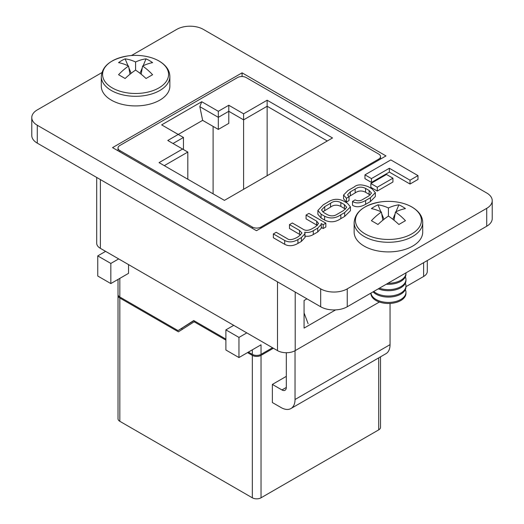 <?xml version="1.0" encoding="UTF-8"?>
<svg xmlns="http://www.w3.org/2000/svg" width="524" height="524" viewBox="0 0 524 524"><rect width="100%" height="100%" fill="white"/><g stroke="black" fill="none" stroke-linecap="round" stroke-linejoin="round"><path stroke-width="0.79" d="M321.271 227.416L323.184 228.523L325.836 226.99L325.836 223.152L308.937 213.399L306.082 215.043L306.082 218.875L317.38 225.451M304.745 236.042C307.837 236.638 310.673 236.141 313.267 234.556L317.714 231.981L321.271 228.228L321.199 223.807M306.082 215.043L316.692 221.167L318.553 223.453L315.599 226.696L312.749 228.34C308.721 230.783 305.328 230.966 302.571 228.896L292.327 222.982L289.484 224.626L299.486 230.403L301.942 233.042L298.497 236.566L296.473 237.732C292.097 239.913 289.012 240.208 287.224 238.636L276.22 232.283L273.371 233.927L273.371 237.765L284.709 244.308C288.75 246.437 293.158 246.136 297.933 243.405L301.379 241.413L305.125 237.339L304.745 232.211C307.837 232.8 310.673 232.302 313.267 230.717L313.267 234.556M289.484 224.626L289.484 228.464L300.717 235.04M410.03 184.035L417.988 179.444L417.988 175.606L390.819 159.918L364.966 174.846L364.966 178.677L371.457 182.424L389.345 172.095L410.03 184.035L410.03 180.204L417.988 175.606M242.075 72.836L112.549 147.617L256.465 230.704L385.985 155.923L242.075 72.836L242.075 76.537M101.853 72.62L37.276 109.909A18.785 10.847 0 0 0 31.774 117.579A18.785 10.847 0 0 0 37.276 125.249L320.675 288.868A18.785 10.847 0 0 0 347.242 288.868L486.724 208.336A18.785 10.847 0 0 0 492.226 200.666A18.785 10.847 0 0 0 486.724 192.996L203.325 29.377A18.785 10.847 0 0 0 176.758 29.377L131.452 55.537M377.287 191.05L392.928 182.018L392.928 178.186L386.496 174.472L370.854 183.505L370.854 187.343L377.287 191.05L377.287 187.219L392.928 178.186M317.885 210.465L317.885 214.296L321.081 218.023L324.631 220.067C330.113 222.759 335.517 222.281 340.836 218.632L344.668 216.425L350.425 210.733L350.425 206.895L347.451 203.26L343.567 201.013C338.085 198.327 332.681 198.806 327.362 202.454L323.282 204.805L317.885 210.465L321.081 214.185L324.631 216.235C330.113 218.921 335.517 218.442 340.836 214.801L344.668 212.587L350.425 206.895M348.925 196.644L355.167 192.911C358.475 190.605 361.94 190.389 365.575 192.256L370.226 195.033M346.456 202.113L349.036 200.541L349.036 196.71L347.55 194.849L350.366 191.85L355.167 189.072C358.475 186.773 361.94 186.557 365.575 188.424L369.125 190.474L371.503 193.12L368.529 196.133L363.289 199.159C360.545 201.033 357.813 201.268 355.102 199.867L352.514 201.432L352.514 205.27C356.032 207.517 360.407 207.196 365.641 204.314L370.416 201.557L375.348 196.52L375.348 192.681L372.073 188.882L368.293 186.701C361.868 184.245 357.224 184.297 354.375 186.858L347.943 190.566L343.574 195.02L346.456 198.275L346.456 202.113L343.574 198.858L343.574 195.02M31.774 117.579L31.774 135.474A18.785 10.847 0 0 0 37.276 143.144L320.675 306.763A18.785 10.847 0 0 0 347.242 306.763L486.724 226.23A18.785 10.847 0 0 0 492.226 218.56L492.226 200.666M306.946 298.837L304.064 300.501L304.064 328.109L335.615 309.894M295.209 292.065L295.209 350.608L379.363 302.027M405.956 286.667L423.628 276.469L423.628 262.662M100.372 179.575L100.372 248.343L277.497 350.608L277.497 281.833M427.296 260.546L427.296 271.353A12.524 7.231 180 0 1 423.628 276.469M295.209 350.608A12.524 7.231 180 0 1 277.497 350.608M100.372 248.343A12.524 7.231 180 0 1 96.704 243.234L96.704 177.459M364.966 174.846L371.457 178.592L371.457 182.424M371.457 178.592L389.345 168.263L389.345 172.095M389.345 168.263L410.03 180.204M370.854 183.505L377.287 187.219M337.397 214.113L343.482 210.596L346.744 207.262L344.412 204.622L340.849 202.565C336.984 200.718 333.546 200.961 330.539 203.292L324.742 206.639L321.481 209.973L323.812 212.613L327.028 214.467C330.69 216.451 334.148 216.327 337.397 214.113M344.668 212.587L344.668 216.425M321.081 214.185L321.081 218.023M345.539 209.207L340.849 206.404C336.984 204.557 333.546 204.799 330.539 207.131L322.686 211.86M340.849 202.565L340.849 206.404M330.539 203.292L330.539 207.131M273.371 233.927L284.709 240.47C288.75 242.599 293.158 242.304 297.933 239.573L301.379 237.582L301.379 241.413M301.379 237.582L305.125 233.508M313.267 230.717L317.714 228.15L321.271 224.39M321.199 223.538L323.184 224.685L323.184 228.523M323.184 224.685L325.836 223.152M352.514 201.432C356.032 203.679 360.407 203.364 365.641 200.476L370.416 197.725L375.348 192.681M346.456 198.275L349.036 196.71M182.542 329.183L181.527 328.594M194.974 321.264L178.415 331.83L119.826 298.005A6.164 3.557 180 0 1 118.018 295.49A6.164 3.557 180 0 1 118.083 294.986M273.397 348.237L261.037 355.377A6.164 3.557 180 0 1 252.319 355.377L247.524 352.606M225.89 340.115L194.103 321.769M286.314 352.724L286.314 387.433A6.164 3.557 60 0 1 285.036 390.256A6.164 3.557 60 0 1 281.958 389.948L272.369 384.413L286.314 376.363M308.105 323.668L304.064 312.939M272.369 384.413L272.369 402.53L281.087 407.561A19.722 11.39 -120 0 0 290.944 408.537L385.959 353.687A19.722 11.39 -120 0 0 390.046 344.654L390.046 303.435M290.944 408.537A19.722 11.39 -120 0 0 295.032 399.511L295.032 350.707M380.516 356.824L380.516 427.342A6.164 3.557 180 0 1 378.714 429.863L261.037 497.8A6.164 3.557 180 0 1 252.319 497.8L119.826 421.303A6.164 3.557 180 0 1 118.018 418.787L118.018 295.49M225.89 339.113L193.729 320.544L178.042 330.611L193.959 320.675M178.042 330.611L119.826 296.997A6.164 3.557 180 0 1 118.018 294.481L118.018 279.423M272.526 347.74L261.037 354.368A6.164 3.557 180 0 1 252.319 354.368L248.396 352.108M252.319 228.313L252.319 227.043L119.826 150.552L119.826 151.816M110.833 283.569L110.833 263.441L97.752 255.895L97.752 276.024L110.833 283.569L128.544 273.345L128.544 264.607M97.752 255.895L105.599 251.363M118.018 150.774L118.018 148.03A6.164 3.557 0 0 1 119.826 145.515L237.503 77.578A6.164 3.557 0 0 1 246.221 77.578L378.714 154.069A6.164 3.557 0 0 1 380.516 156.591A6.164 3.557 0 0 1 378.714 159.106L261.037 227.043L261.037 228.064M183.459 149.543L183.459 137.465L172.999 143.504M267.142 175.71L267.142 106.261L243.601 119.852L228.785 111.298L228.785 123.376L218.325 129.415L218.325 117.337L199.834 106.66L202.637 120.356L178.226 134.445L161.647 124.876L201.747 101.722L218.325 111.298L228.785 105.258L243.601 113.813L267.142 100.222L332.517 137.969L224.429 200.371L159.054 162.63L182.588 149.039L167.765 140.484L178.226 134.445L183.459 137.465M218.325 129.415L202.637 120.356M228.785 105.258L228.785 111.298L218.325 117.337L218.325 111.298M187.815 179.234L187.815 152.058L164.281 165.65M243.601 189.302L243.601 113.813M327.284 140.989L267.142 106.261L267.142 100.222M238.964 337.417L225.89 329.871L225.89 349.999L238.964 357.551L238.964 337.417L246.811 332.891M238.964 357.551L261.037 344.805L261.037 354.368M118.018 148.03A6.164 3.557 0 0 0 119.826 150.552M252.319 227.043A6.164 3.557 0 0 0 261.037 227.043M213.098 126.395L213.098 193.828M225.89 329.871L233.737 325.339M110.833 263.441L118.673 258.915M201.747 101.722L199.834 106.66M182.588 149.039L187.815 152.058M370.887 293.113L370.887 293.355A17.534 10.126 0 0 0 376.022 300.514A17.534 10.126 0 0 0 400.821 300.514A17.534 10.126 0 0 0 405.956 293.355L405.956 292.3A17.534 10.126 0 0 0 405.34 289.634M370.94 293.08A17.534 10.126 0 0 0 376.022 299.459A17.534 10.126 0 0 0 400.821 299.459A17.534 10.126 0 0 0 405.956 292.3M373.068 291.855A17.534 10.126 0 0 0 376.022 294.128A17.534 10.126 0 0 0 400.821 294.128A17.534 10.126 0 0 0 405.956 286.969L405.956 285.908A17.534 10.126 0 0 0 405.34 283.242M373.756 291.455A17.534 10.126 0 0 0 376.022 293.067A17.534 10.126 0 0 0 400.821 293.067A17.534 10.126 0 0 0 405.956 285.908M378.289 288.835A17.534 10.126 0 0 0 400.821 287.735A17.534 10.126 0 0 0 405.956 280.576L405.956 279.521A17.534 10.126 0 0 0 405.34 276.849M379.396 288.2A17.534 10.126 0 0 0 400.821 286.674A17.534 10.126 0 0 0 405.956 279.521M386.267 284.231A17.534 10.126 0 0 0 400.821 281.342A17.534 10.126 0 0 0 405.956 274.183L405.956 273.128A17.534 10.126 0 0 0 405.949 272.866M387.97 283.248A17.534 10.126 0 0 0 400.821 280.288A17.534 10.126 0 0 0 405.956 273.128M411.753 233.887A32.999 19.047 0 0 0 411.753 206.947A32.999 19.047 0 0 0 396.105 201.891L396.105 201.891A56.107 56.107 0 0 0 380.745 201.891L380.745 201.891A32.999 19.047 0 0 0 365.09 206.947A32.999 19.047 0 0 0 365.09 233.887A32.999 19.047 0 0 0 411.753 233.887M422.711 222.484A34.289 19.794 0 0 1 401.541 240.771A34.289 19.794 0 0 1 364.18 236.481A34.289 19.794 0 0 1 354.139 222.484L354.139 232.112A34.289 19.794 0 0 0 364.18 246.11A34.289 19.794 0 0 0 401.541 250.4A34.289 19.794 0 0 0 422.711 232.112L422.711 222.484C422.58 216.386 419.017 211.244 412.015 207.052C407.495 204.471 402.19 202.749 396.105 201.891M388.422 216.071L388.422 207.963A56.107 35.494 114.7 0 1 398.882 204.832A53.245 43.217 109.3 0 1 405.445 208.618A56.107 28.964 -55.2 0 0 395.443 212.017A56.107 35.494 -114.7 0 1 405.445 220.702A53.245 4.703 146.4 0 0 402.255 222.517A53.245 4.703 146.4 0 0 398.882 224.488A56.107 28.964 55.2 0 0 388.422 216.071A56.107 28.964 -55.2 0 0 377.961 224.488A53.245 4.703 -146.4 0 0 371.405 220.702A56.107 35.494 114.7 0 1 381.4 212.017A56.107 28.964 55.2 0 0 371.405 208.618A53.245 43.217 -109.3 0 1 374.594 206.548A53.245 43.217 -109.3 0 1 377.961 204.832L380.863 211.762M388.422 207.963A56.107 35.494 -114.7 0 0 377.961 204.832M395.443 212.017L394.009 220.204M381.708 213.785L384.007 219.274M381.4 212.017L382.834 220.204M398.882 204.832L395.98 211.762M395.135 213.785L392.836 219.274M158.91 87.908A32.999 19.047 0 0 0 158.91 60.967A32.999 19.047 0 0 0 143.255 55.911L143.255 55.911A56.107 56.107 0 0 0 127.895 55.911L127.895 55.911A32.999 19.047 0 0 0 112.247 60.967A32.999 19.047 0 0 0 112.247 87.908A32.999 19.047 0 0 0 158.91 87.908M169.861 76.504A34.289 19.794 0 0 1 148.698 94.792A34.289 19.794 0 0 1 111.337 90.501A34.289 19.794 0 0 1 101.289 76.504L101.289 86.133A34.289 19.794 0 0 0 111.337 100.13A34.289 19.794 0 0 0 148.698 104.42A34.289 19.794 0 0 0 169.861 86.133L169.861 76.504C169.73 70.406 166.167 65.264 159.172 61.079C154.645 58.492 149.34 56.769 143.255 55.911M135.578 70.092L135.578 61.983A56.107 35.494 114.7 0 1 146.039 58.858A53.245 43.217 109.3 0 1 152.595 62.644A56.107 28.964 -55.2 0 0 142.6 66.037A56.107 35.494 -114.7 0 1 152.595 74.722A53.245 4.703 146.4 0 0 149.405 76.537A53.245 4.703 146.4 0 0 146.039 78.508A56.107 28.964 55.2 0 0 135.578 70.092A56.107 28.964 -55.2 0 0 125.118 78.508A53.245 4.703 -146.4 0 0 118.555 74.722A56.107 35.494 114.7 0 1 128.557 66.037A56.107 28.964 55.2 0 0 118.555 62.644A53.245 43.217 -109.3 0 1 121.745 60.568A53.245 43.217 -109.3 0 1 125.118 58.858L128.02 65.782M135.578 61.983A56.107 35.494 -114.7 0 0 125.118 58.858M142.6 66.037L141.166 74.225M128.865 67.806L131.164 73.295M128.557 66.037L129.991 74.225M146.039 58.858L143.137 65.782M142.292 67.806L139.993 73.295M486.724 226.23L486.724 208.336M347.242 306.763L347.242 288.868M320.675 306.763L320.675 288.868M37.276 143.144L37.276 125.249M324.631 216.235L324.631 220.067M340.836 214.801L340.836 218.632M344.412 204.622L344.412 208.46M324.742 206.639L324.742 210.478M316.692 221.167L316.692 224.999M299.486 230.403L299.486 234.241M284.709 240.47L284.709 244.308M297.933 239.573L297.933 243.405M317.714 228.15L317.714 231.981M350.366 191.85L350.366 195.681M355.167 189.072L355.167 192.911M365.575 188.424L365.575 192.256M369.125 190.474L369.125 194.306M365.641 200.476L365.641 204.314M370.416 197.725L370.416 201.557M281.958 389.948L286.314 387.433M295.032 399.511L390.046 344.654M119.826 298.005L119.826 421.303M378.714 429.863L378.714 357.866M261.037 355.377L261.037 497.8M252.319 497.8L252.319 355.377M119.826 278.375L119.826 296.997M252.319 354.368L252.319 349.842M378.714 160.128L378.714 159.106M380.516 159.08L380.516 156.591M354.139 222.484C355.161 211.748 364.029 204.884 380.745 201.891M101.289 76.504C102.318 65.769 111.186 58.904 127.895 55.911"/></g></svg>
